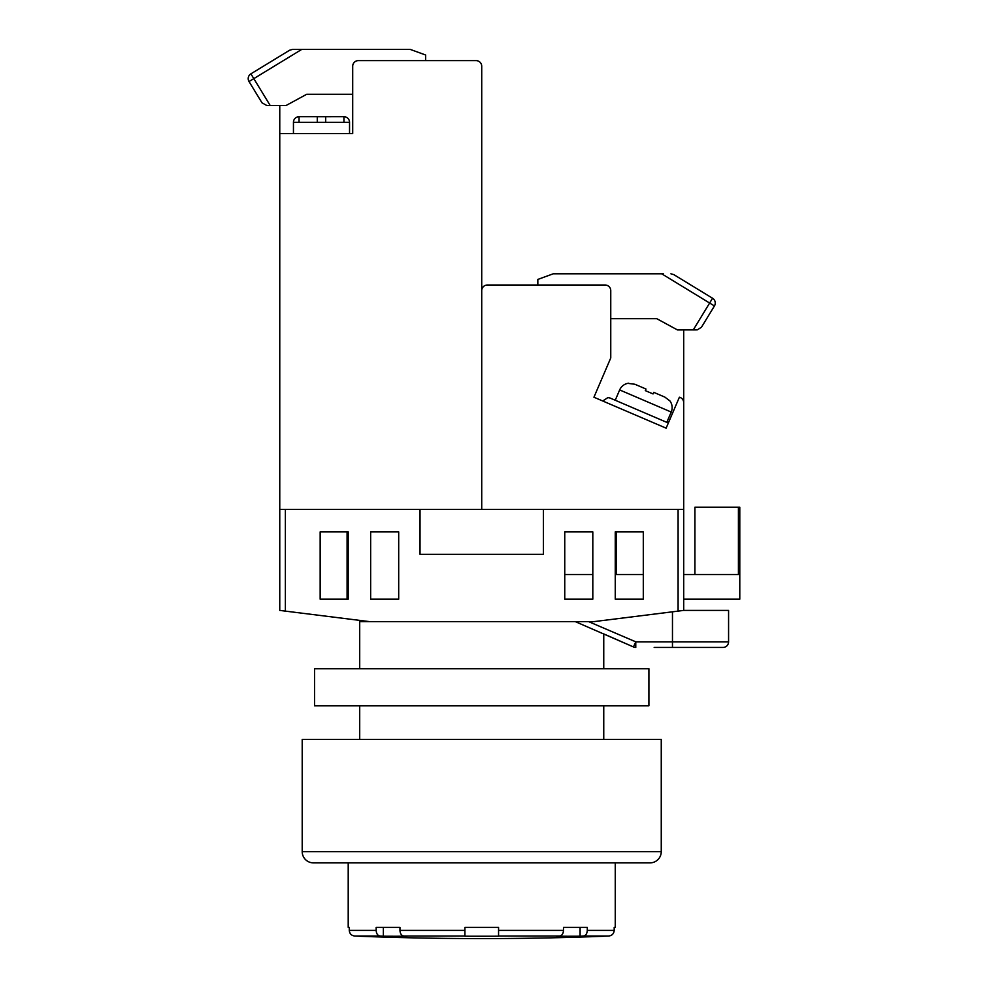 <?xml version="1.0" encoding="UTF-8"?>
<svg xmlns="http://www.w3.org/2000/svg" width="988" height="988" viewBox="0 0 988 988"><rect width="100%" height="100%" fill="white"/><g stroke="black" fill="none" stroke-linecap="round" stroke-linejoin="round"><path stroke-width="1.48" d="M285.371 611.115L279.765 610.411L279.765 509.425L285.371 509.425L285.371 611.115L369.524 621.625L359.706 621.625L359.706 668.753M359.706 705.778L359.706 739.444M588.613 621.625L635.766 641.83L633.456 646.942L603.754 633.925L603.754 668.753M603.754 705.778L603.754 739.444M347.084 531.865L347.084 599.185L320.161 599.185L348.208 599.185L348.208 531.865L320.161 531.865L320.161 599.185L320.161 531.865L347.084 531.865M615.252 574.51L643.299 574.51L643.299 531.865L615.252 531.865L615.252 599.185L643.299 599.185L643.299 531.865L616.376 531.865L616.376 574.51M678.089 509.425L683.696 509.425L683.696 610.411L678.089 611.115L678.089 509.425L543.437 509.425L543.437 554.305L420.024 554.305L420.024 509.425L285.371 509.425M369.524 621.625L593.936 621.625L678.089 611.115M398.695 531.865L370.648 531.865L370.648 599.185L398.695 599.185L398.695 531.865M592.812 531.865L564.753 531.865L564.753 599.185L592.812 599.185L592.812 531.865M575.275 621.625L633.456 646.942A5.607 5.607 0 0 0 635.766 647.436L635.766 641.83L728.576 641.83L728.576 610.411L728.576 641.83A5.607 5.607 0 0 1 722.969 647.436L654.18 647.436M692.996 647.436L689.365 647.436M686.722 647.436L682.103 647.436M679.312 647.436L661.034 647.436M683.696 610.411L728.576 610.411M564.753 599.185L592.812 599.185M615.252 599.185L643.299 599.185M564.753 574.51L592.812 574.51M683.696 574.51L738.419 574.51L738.419 507.19L739.79 507.19L739.79 599.185L683.696 599.185M738.419 507.19L694.91 507.19L694.91 574.51M683.696 509.425L683.696 402.684A5.607 5.607 0 0 0 679.386 397.225L666.122 428.162L593.936 397.225L610.757 357.952L610.757 290.633A5.607 5.607 0 0 0 605.15 285.026L487.343 285.026L537.83 285.026L537.83 279.419L553.243 273.8L663.331 273.8M487.343 285.026A5.607 5.607 0 0 0 481.724 290.633L481.724 509.425L543.437 509.425M683.696 329.906L683.696 435.696M666.122 428.162L593.936 397.225M628.64 383.221L628.64 383.221A11.226 11.226 0 0 0 619.661 389.939L615.24 400.251M619.661 389.939L671.223 412.045L666.801 422.358M671.223 412.045A11.226 11.226 0 0 0 669.901 400.893L664.838 397.102L653.735 392.335L653.043 393.94L645.312 390.618L653.043 393.94M645.991 389.025L634.889 384.258L645.991 389.025L645.312 390.618M628.553 383.443L634.889 384.258M653.735 392.335L664.838 397.102M607.879 397.596L602.717 400.992L607.879 397.596L610.078 398.041L668.333 423.012M610.757 318.679L656.761 318.679L677.398 329.906L697.281 329.869L701.468 327.213L714.435 305.959A5.607 5.607 0 0 0 712.558 298.24L711.199 297.413M693.267 329.906L712.558 298.24L673.816 274.627L670.901 273.8M694.255 287.088L673.816 274.627L694.255 287.088M661.701 273.8L714.435 305.959A5.607 5.607 0 0 0 715.25 303.032M650.03 862.87L313.431 862.87A11.226 11.226 0 0 1 302.204 851.644L302.204 739.444L661.256 739.444L661.256 851.644A11.226 11.226 0 0 1 650.03 862.87L621.983 862.87M313.431 862.87L341.478 862.87M314.555 668.753L648.906 668.753L648.906 705.778L314.555 705.778L314.555 668.753M349.27 927.374L348.208 927.374L349.27 927.374L349.27 930.412L376.169 930.412C376.391 933.722 377.675 935.587 380.01 936.019A3179.137 2247.996 90 0 0 383.344 936.204L383.344 927.374L399.967 927.374L399.967 930.412L464.903 930.412L464.903 936.204A3176.828 3176.828 0 0 0 481.724 936.241A3176.828 3176.828 0 0 0 498.557 936.204L498.557 930.412L498.557 936.019L559.653 936.019A3179.137 2247.996 90 0 1 556.306 936.204A3176.828 2246.354 90 0 0 580.104 936.204A3179.137 2247.996 -90 0 0 583.451 936.019C585.785 935.587 587.07 933.722 587.292 930.412L614.19 930.412L614.19 927.374L615.252 927.374L614.19 927.374M604.026 936.204A3179.137 3179.137 0 0 0 608.756 936.019A3179.137 3179.137 0 0 1 604.026 936.204L604.026 936.241A3179.186 3179.186 0 0 1 359.434 936.241L359.434 936.204A3179.137 3179.137 0 0 1 354.704 936.019C351.395 935.587 349.591 933.722 349.27 930.412M615.252 927.374L615.252 862.87M348.208 927.374L348.208 862.87M376.169 930.412L376.169 927.374L399.967 927.374M383.344 936.204A3176.828 2246.354 -90 0 0 407.155 936.204A3179.137 2247.996 -90 0 1 403.808 936.019L464.903 936.019L464.903 927.374L498.557 927.374L498.557 930.412L563.493 930.412L563.493 927.374L580.104 927.374L580.104 936.204M587.292 930.412L587.292 927.374L563.493 927.374M403.808 936.019C401.474 935.587 400.189 933.722 399.967 930.412M563.493 930.412C563.259 933.722 561.987 935.587 559.653 936.019M614.19 930.412C613.869 933.722 612.054 935.587 608.756 936.019L583.451 936.019M380.01 936.019L354.704 936.019A3179.137 3179.137 0 0 0 359.434 936.204M352.704 94.28L306.7 94.28L286.063 105.506L266.772 105.506L261.993 102.814L249.025 81.547A5.607 5.607 0 0 1 250.89 73.841L252.261 73.001M270.193 105.506L266.772 105.506L270.193 105.506L253.817 78.632L249.025 81.547L261.993 102.814M292.559 49.4L289.645 50.215L250.89 73.841L253.817 78.632L301.76 49.4L292.559 49.4L410.218 49.4L425.63 55.007L425.63 60.626L476.117 60.626A5.607 5.607 0 0 1 481.724 66.233L481.724 509.425L420.024 509.425M301.76 49.4L300.13 49.4M248.21 78.632A5.607 5.607 0 0 0 249.025 81.547A5.607 5.607 0 0 1 250.89 73.841M349.542 122.327L293.448 122.327L293.448 133.553L279.765 133.553L352.704 133.553L349.542 133.553L349.542 122.327A5.607 5.607 0 0 0 343.935 116.72L343.935 122.327M279.765 105.506L279.765 509.425M352.704 133.553L352.704 66.233A5.607 5.607 0 0 1 358.311 60.626L476.117 60.626M481.724 133.553L481.724 66.233L481.724 133.553M325.694 116.72L343.54 116.72L317.284 116.732L325.694 116.732L325.694 122.327M317.284 116.72L299.45 116.72L317.284 116.72L317.284 122.327M299.055 122.327L299.055 116.72A5.607 5.607 0 0 0 293.448 122.327M672.47 647.436L672.47 611.807M722.969 647.436A5.607 5.607 0 0 0 728.576 641.83M302.204 851.644L661.256 851.644"/></g></svg>

